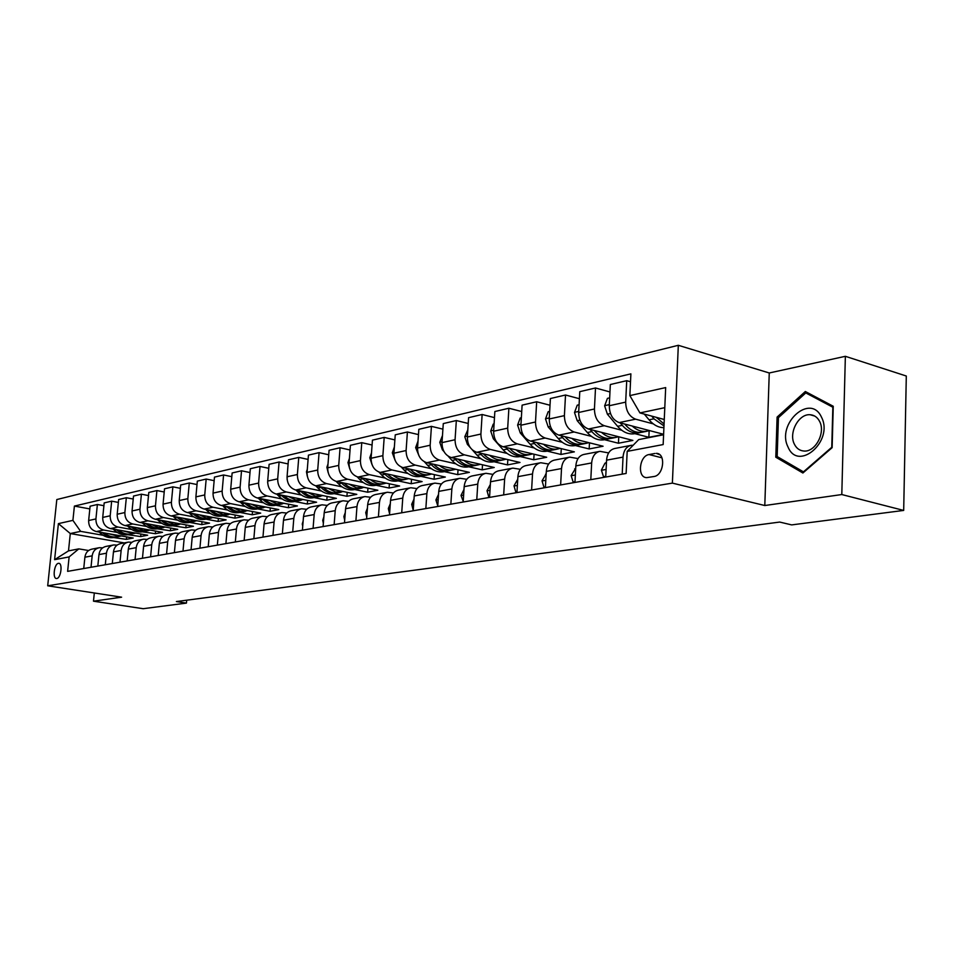 <?xml version="1.0" encoding="UTF-8"?>
<svg xmlns="http://www.w3.org/2000/svg" width="954" height="954" viewBox="0 0 954 954"><rect width="100%" height="100%" fill="white"/><g stroke="black" fill="none" stroke-linecap="round" stroke-linejoin="round"><path stroke-width="1.43" d="M56.799 578.482C60.961 578.16 62.869 563.051 58.719 563.325L58.385 563.349C54.235 563.742 52.363 578.756 56.501 578.506L56.799 578.482M678.318 345.3L56.811 499.55L47.7 585.804L672.379 483.118L678.318 345.3L769.258 372.978L764.798 505.525L841.798 494.542L845.363 356.307L769.258 372.978M845.363 356.307L906.3 376.019L903.688 510.426L841.798 494.542M903.688 510.426L791.677 524.903L779.692 522.065L176.395 601.557L186.424 603.107L186.698 600.197M654.957 453.472L649.042 454.557C639.192 455.797 637.01 477.847 646.776 477.62L653.919 476.523C663.877 475.438 666.142 453.09 656.28 453.365L659.679 454.664M664.783 407.668L639.931 412.927L629.855 395.6L630.892 373.861L74.4 506.085L89.831 508.911M629.855 395.6L665.677 387.574L663.161 444.564L627.183 451.373L638.679 439.603L663.59 434.75M124.247 542.909L70.298 533.548L68.497 550.887L78.812 548.872L69.117 556.921L67.627 571.363L626.134 473.458L627.183 451.373M69.117 556.921L54.605 559.676L58.397 523.627L72.909 520.371L74.4 506.085M94.315 592.983L93.48 601.187L143.183 608.7L186.424 603.107M93.48 601.187L121.611 597.18L47.7 585.804M764.798 505.525L672.379 483.118M78.812 548.872L88.603 550.518M91.012 567.26L92.168 555.848C92.896 551.305 95.281 548.586 99.359 547.691L102.65 547.858M105.298 564.756L106.454 553.201C107.17 548.586 109.591 545.831 113.693 544.937L117.092 545.116M119.977 562.18L121.134 550.47C121.85 545.795 124.282 543.005 128.42 542.099L131.938 542.301M135.063 559.533L136.219 547.656C136.947 542.921 139.391 540.107 143.565 539.189L147.19 539.404M150.589 556.814L151.734 544.77C152.461 539.976 154.93 537.114 159.127 536.196L162.895 536.434M166.556 554.024L167.701 541.8C168.429 536.935 170.909 534.037 175.154 533.107L179.042 533.381M182.989 551.138L184.134 538.748C184.861 533.811 187.366 530.877 191.635 529.935L195.665 530.233M199.923 548.168L201.055 535.599C201.783 530.591 204.299 527.61 208.604 526.668L212.79 527.002M217.357 545.116L218.49 532.356C219.217 527.276 221.745 524.259 226.086 523.305L230.427 523.663M235.328 541.967L236.449 529.017C237.176 523.853 239.728 520.801 244.105 519.835L248.6 520.228M253.859 538.712L254.98 525.571C255.708 520.335 258.272 517.235 262.684 516.257L267.358 516.698M272.975 535.361L274.084 522.017C274.812 516.698 277.399 513.55 281.847 512.572L286.701 513.049M292.711 531.903L293.808 518.344C294.536 512.954 297.135 509.758 301.619 508.768L306.663 509.293M313.079 528.325L314.176 514.552C314.903 509.078 317.515 505.835 322.035 504.833L327.294 505.405M334.138 524.64L335.224 510.64C335.939 505.071 338.575 501.78 343.13 500.778L348.604 501.399M355.902 520.824L356.975 506.598C357.69 500.933 360.338 497.594 364.929 496.581L370.629 497.272M378.416 516.877L379.465 502.412C380.181 496.652 382.852 493.266 387.467 492.24L393.43 492.991M401.717 512.799L402.755 498.083C403.459 492.228 406.142 488.782 410.792 487.744L417.017 488.579M425.842 508.565L426.867 493.6C427.571 487.637 430.266 484.143 434.952 483.106L441.452 484M450.848 504.177L451.85 488.949C452.542 482.891 455.249 479.337 459.971 478.288L466.78 479.278M476.773 499.634L477.751 484.131C478.443 477.966 481.162 474.353 485.92 473.291L493.051 474.376M503.676 494.923L504.63 479.135C505.31 472.85 508.041 469.177 512.823 468.116L520.3 469.296M531.605 490.022L532.523 473.947C533.203 467.543 535.945 463.811 540.763 462.738L548.61 464.038M560.63 484.93L561.524 468.545C562.18 462.034 564.935 458.23 569.776 457.145L578.029 458.576M590.8 479.647L591.659 462.94C592.315 456.298 595.081 452.434 599.947 451.337L608.64 452.923M664.258 419.486L639.931 412.927M653.275 423.874L635.614 419.176C629.235 416.6 625.919 410.912 625.681 402.123L626.718 380.682L630.522 381.755M663.614 434.297L619.17 422.598C612.802 420.07 609.499 414.441 609.272 405.736L610.333 384.522L626.718 380.682M663.602 434.416L648.851 437.29L634.827 433.653M621.734 430.242L604.276 425.711C597.931 423.206 594.652 417.637 594.437 409.004L595.511 387.98L609.964 391.963M618.752 436.777L618.442 443.24L632.896 440.414L588.463 429.002C582.131 426.533 578.875 421.024 578.673 412.486L579.77 391.665L595.511 387.98M618.442 443.24L604.502 439.699M591.408 436.372L574.141 431.983C567.845 429.55 564.589 424.101 564.398 415.634L565.519 395.004L579.4 398.724M589.477 442.823L589.167 448.952L603.083 446.233L558.925 435.155C552.652 432.746 549.421 427.356 549.242 418.973L550.386 398.545L565.519 395.004M589.167 448.952L575.31 445.518M562.228 442.274L545.151 438.029C538.891 435.644 535.683 430.314 535.504 422.002L536.673 401.753L550.005 405.247M561.274 448.63L560.952 454.462L574.368 451.85L530.507 441.082C524.271 438.733 521.075 433.45 520.92 425.222L522.1 405.152L536.673 401.753M560.952 454.462L547.191 451.123M534.133 447.951L517.235 443.848C511.034 441.523 507.85 436.288 507.695 428.131L508.887 408.24L521.719 411.544M534.073 454.223L533.763 459.78L546.69 457.252L503.128 446.782C496.951 444.492 493.778 439.317 493.635 431.232L494.852 411.532L508.887 408.24M533.763 459.78L520.097 456.525M507.063 453.424L490.344 449.441C484.191 447.187 481.043 442.048 480.899 434.046L482.128 414.501L494.482 417.613M507.838 459.601L507.516 464.908L520.002 462.463L476.75 452.279C470.608 450.049 467.484 444.969 467.353 437.027L468.593 417.673L482.128 414.501M507.516 464.908L493.945 461.736M480.947 458.707L464.419 454.855C458.314 452.637 455.189 447.605 455.07 439.734L456.334 420.535L468.223 423.469M482.509 464.789L482.187 469.857L494.244 467.496L451.302 457.586C445.22 455.404 442.119 450.419 442 442.62L443.276 423.588L456.334 420.535M482.187 469.857L468.712 466.768M455.762 463.799L439.412 460.066C433.343 457.908 430.254 452.959 430.159 445.232L431.435 426.366L442.906 429.133M458.039 469.797L457.729 474.639L469.368 472.361L426.748 462.702C420.714 460.567 417.637 455.678 417.542 448.01L418.842 429.312L431.435 426.366M457.729 474.639L444.349 471.634M431.435 468.724L415.264 465.099C409.242 462.988 406.189 458.135 406.106 450.538L407.406 431.983L418.472 434.607M434.392 474.627L434.082 479.254L445.327 477.06L403.029 467.639C397.043 465.564 394.002 460.758 393.919 453.222L395.242 434.833L407.406 431.983M434.082 479.254L420.797 476.32M407.942 473.482L391.939 469.952C385.976 467.889 382.948 463.131 382.876 455.654L384.2 437.409L394.873 439.901M411.52 479.29L411.21 483.726L422.097 481.591L380.121 472.421C374.183 470.382 371.178 465.659 371.106 458.254L372.442 440.164L384.2 437.409M411.21 483.726L398.033 480.864M385.225 478.085L369.401 474.651C363.474 472.635 360.493 467.961 360.421 460.603L361.769 442.656L372.084 445.017M389.387 483.785L389.089 488.043L399.619 485.991L357.965 477.036C352.074 475.044 349.104 470.405 349.045 463.119L350.404 445.315L361.769 442.656M389.089 488.043L376.007 485.252M363.259 482.533L347.602 479.194C341.723 477.227 338.765 472.624 338.718 465.397L340.077 447.736L350.046 449.978M367.97 488.15L367.66 492.228L377.856 490.237L336.547 481.496C330.692 479.552 327.747 474.985 327.711 467.818L329.082 450.3L340.077 447.736M367.66 492.228L354.685 489.509M341.997 486.838L326.506 483.595C320.687 481.663 317.754 477.143 317.706 470.024L319.089 452.637L328.725 454.772M347.22 492.359L346.922 496.283L356.796 494.351L315.798 485.824C310.002 483.916 307.093 479.433 307.057 472.373L308.44 455.13L319.089 452.637M346.922 496.283L334.043 493.623M321.415 491.012L306.079 487.852C300.307 485.956 297.409 481.508 297.374 474.508L298.769 457.395L308.094 459.423M327.103 496.438L326.805 500.206L336.38 498.346L295.716 490.01C289.968 488.138 287.082 483.726 287.059 476.785L288.454 459.804L298.769 457.395M326.805 500.206L314.033 497.606M301.464 495.054L286.295 491.966C280.571 490.117 277.709 485.741 277.686 478.848L279.093 461.998L288.12 463.93M307.605 500.397L307.307 504.022L316.597 502.209L276.255 494.065C270.554 492.228 267.704 487.899 267.692 481.054L269.1 464.336L279.093 461.998M307.307 504.022L294.643 501.482M282.145 498.978L267.132 495.961C261.456 494.148 258.617 489.843 258.606 483.058L260.013 466.458L268.766 468.307M288.692 504.225L288.406 507.719L297.409 505.954L257.389 497.988C251.749 496.199 248.922 491.93 248.911 485.192L250.33 468.724L260.013 466.458M288.406 507.719L275.825 505.226M263.399 502.77L248.541 499.836C242.912 498.06 240.098 493.826 240.098 487.136L241.529 470.787L249.996 472.552M270.328 507.933L270.054 511.296L278.795 509.591L239.096 501.804C233.503 500.039 230.701 495.841 230.701 489.211L232.132 472.981L241.529 470.787M270.054 511.296L257.58 508.864M245.214 506.455L230.51 503.593C224.941 501.852 222.151 497.678 222.151 491.095L223.582 474.973L231.81 476.666M252.512 511.535L252.226 514.778L260.716 513.121L221.352 505.501C215.795 503.772 213.028 499.646 213.04 493.111L214.471 477.107L223.582 474.973M252.226 514.778L239.859 512.405M227.577 510.044L213.016 507.242C207.483 505.525 204.728 501.422 204.74 494.935L206.183 479.051L214.149 480.661M235.197 515.029L234.922 518.165L243.163 516.555L204.12 509.09C198.611 507.397 195.868 503.33 195.892 496.891L197.335 481.126L206.183 479.051M234.922 518.165L222.652 515.828M210.44 513.514L196.035 510.784C190.55 509.102 187.819 505.06 187.831 498.668L189.286 482.998L197.013 484.549M218.371 518.427L218.108 521.444L226.122 519.882L187.389 512.584C181.928 510.915 179.209 506.908 179.233 500.552L180.688 485.014L189.286 482.998M218.108 521.444L205.933 519.167M193.793 516.889L179.531 514.218C174.093 512.572 171.386 508.589 171.41 502.281L172.865 486.838L180.378 488.317M202.021 521.719L201.759 524.64L209.546 523.126L171.136 515.971C165.722 514.337 163.027 510.39 163.062 504.129L164.517 488.794L172.865 486.838M201.759 524.64L189.679 522.41M177.611 520.168L163.492 517.557C158.102 515.935 155.43 512.024 155.454 505.799L156.909 490.571L164.207 491.99M186.113 524.927L185.851 527.753L193.435 526.274L155.335 519.262C149.969 517.652 147.31 513.765 147.345 507.588L148.8 492.467L156.909 490.571M185.851 527.753L172.781 525.773L176.466 525.034M161.882 523.364L147.906 520.812C142.563 519.214 139.916 515.351 139.952 509.221L141.407 494.196L148.502 495.567M170.647 528.039L170.384 530.77L177.754 529.327L139.976 522.458C134.657 520.884 132.01 517.056 132.057 510.962L133.512 496.044L141.407 494.196M170.384 530.77L157.41 528.838L160.999 528.122M146.594 526.465L132.749 523.973C127.454 522.398 124.819 518.594 124.867 512.548L126.333 497.726L133.226 499.037M155.585 531.068L155.335 533.715L162.502 532.308L125.034 525.571C119.751 524.032 117.139 520.252 117.187 514.242L118.654 499.526L126.333 497.726M155.335 533.715L142.444 531.819L145.95 531.116M131.712 529.494L117.998 527.037C112.751 525.499 110.151 521.755 110.199 515.78L111.666 501.16L118.368 502.412M140.918 534.013L140.679 536.577L147.655 535.218L110.497 528.599C105.262 527.085 102.674 523.352 102.722 517.426L104.189 502.901L111.666 501.16M140.679 536.577L127.884 534.729L131.306 534.037M117.223 532.427L103.652 530.03C98.441 528.516 95.865 524.819 95.925 518.928L97.38 504.499L103.903 505.703M126.643 536.887L126.393 539.368L133.202 538.032L96.342 531.557C91.155 530.054 88.591 526.381 88.65 520.538L90.105 506.204L97.38 504.499M126.393 539.368L113.693 537.555L117.044 536.887M103.115 535.289L80.613 531.354L70.298 533.548L58.397 523.627M622.211 474.138L623.034 457.109C623.666 450.336 626.432 446.4 631.333 445.303L633.146 445.268M605.718 477.036L606.565 460.174C607.209 453.472 609.976 449.572 614.853 448.475L630.594 445.446M649.149 430.659L648.851 437.29M574.964 482.426L575.834 465.886C576.502 459.315 579.257 455.475 584.11 454.39L599.207 451.481M545.39 487.601L546.308 471.383C546.976 464.932 549.719 461.164 554.548 460.078L569.049 457.288M516.949 492.598L517.891 476.666C518.571 470.334 521.301 466.625 526.107 465.552L540.036 462.881M489.557 497.392L490.523 481.758C491.215 475.533 493.945 471.896 498.703 470.823L512.095 468.247M463.179 502.019L464.157 486.659C464.86 480.554 467.567 476.964 472.313 475.915L485.192 473.434M437.731 506.479L438.745 491.382C439.448 485.383 442.143 481.853 446.854 480.804L459.256 478.419M413.189 510.784L414.215 495.949C414.93 490.046 417.613 486.576 422.288 485.538L434.237 483.237M389.494 514.933L390.544 500.349C391.259 494.554 393.93 491.131 398.569 490.106L410.089 487.888M366.61 518.952L367.672 504.606C368.387 498.894 371.046 495.531 375.649 494.518L386.764 492.371M344.489 522.828L345.575 508.72C346.29 503.104 348.925 499.789 353.505 498.775L364.225 496.712M323.108 526.572L324.193 512.692C324.909 507.17 327.544 503.903 332.075 502.901L342.438 500.91M302.406 530.197L303.503 516.543C304.231 511.106 306.842 507.886 311.338 506.896L321.355 504.964M282.372 533.715L283.481 520.264C284.197 514.91 286.796 511.749 291.256 510.76L300.939 508.899M262.958 537.114L264.079 523.877C264.795 518.606 267.382 515.482 271.807 514.504L281.168 512.703M244.152 540.417L245.273 527.371C246.001 522.184 248.565 519.095 252.953 518.129L262.016 516.388M225.907 543.613L227.04 530.77C227.767 525.654 230.308 522.613 234.672 521.647L243.449 519.966M208.222 546.714L209.355 534.049C210.083 529.017 212.611 526.012 216.94 525.07L225.43 523.424M191.05 549.719L192.195 537.245C192.923 532.272 195.427 529.327 199.72 528.373L207.96 526.787M174.379 552.64L175.536 540.346C176.251 535.444 178.744 532.535 183.001 531.593L190.991 530.054M158.197 555.478L159.342 543.363C160.069 538.533 162.538 535.647 166.759 534.717L174.51 533.226M142.456 558.245L143.613 546.284C144.34 541.514 146.797 538.676 150.982 537.758L158.495 536.315M127.168 560.928L128.325 549.122C129.04 544.424 131.485 541.622 135.635 540.715L142.933 539.308M112.298 563.528L113.454 551.889C114.17 547.262 116.591 544.484 120.717 543.589L127.788 542.218M97.821 566.068L98.977 554.584C99.693 550.005 102.102 547.274 106.192 546.38L113.073 545.056M72.909 520.371L80.613 531.354M83.737 568.536L84.894 557.208C85.61 552.688 87.995 549.993 92.061 549.099L98.739 547.811M54.605 559.676L68.497 550.887M805.331 391.51L777.105 417.077L775.793 457.204L802.898 473.005L832.138 447.653L833.247 406.261L805.331 391.51M780.336 458.409L775.793 457.204M778.619 417.506L777.105 417.077M644.308 414.108L649.054 419.82C653.538 425.031 658.487 427.642 663.901 427.654M651.713 416.099L653.955 418.806L663.984 425.949M664.067 424.041L656.4 417.363M605.754 476.32L603.512 476.714L601.39 470.107L604.931 463.274L606.446 462.356M603.512 476.714L605.218 477.119M575 481.722L573.139 482.056L571.124 475.569L575.715 468.223M573.139 482.056L574.833 482.45M545.438 486.922L543.923 487.184L542.027 480.816L546.165 473.852M543.923 487.184L545.402 487.518M609.666 397.854L607.436 398.367L604.633 405.855L607.388 414.203L617.596 426.307C622.616 432.019 628.114 434.523 634.088 433.796L635.376 433.545M632.192 426.033C636.759 430.206 641.553 431.971 646.562 431.315L649.424 430.564M620.231 422.884L622.294 425.329C627.327 431.065 632.836 433.581 638.798 432.854L640.933 432.365M643.091 432.007L641.803 432.257C635.829 432.985 630.32 430.469 625.287 424.721L624.739 424.065M579.078 404.758L577.23 405.176L574.499 412.51L577.218 420.702L587.342 432.544C592.327 438.136 597.788 440.569 603.727 439.854L605.003 439.591M601.473 432.341C605.993 436.407 610.751 438.113 615.724 437.457L618.538 436.729M589.977 429.395L591.862 431.613C596.858 437.218 602.32 439.675 608.258 438.947L610.333 438.47M612.432 438.113L611.144 438.375C605.194 439.09 599.732 436.646 594.736 431.017L594.294 430.504M549.659 411.389L548.168 411.723L545.509 418.913L548.204 426.951L558.233 438.542C563.17 444.027 568.596 446.4 574.499 445.685L575.775 445.423M571.923 438.411C576.407 442.382 581.117 444.027 586.054 443.371L588.821 442.656M560.845 435.632L562.586 437.647C567.535 443.145 572.96 445.53 578.863 444.802L580.879 444.349M582.918 444.004L581.642 444.254C575.727 444.981 570.301 442.584 565.352 437.075L565.006 436.682M516.985 491.918L515.816 492.121L514.003 485.86L517.736 479.254M515.816 492.121L516.961 492.383M521.349 417.769L520.18 418.031L517.605 425.09L520.264 432.961L530.197 444.325C535.099 449.692 540.477 452.017 546.344 451.29L547.62 451.039M543.47 444.266C547.906 448.13 552.581 449.728 557.482 449.072L560.213 448.368M532.797 441.642L534.395 443.467C539.296 448.845 544.686 451.182 550.553 450.455L552.521 450.014M554.501 449.668L553.237 449.918C547.357 450.646 541.955 448.308 537.054 442.918L536.804 442.62M788.004 446.961C798.164 472.123 833.963 441.13 821.525 417.256C810.542 392.523 776.067 423.791 788.004 446.961M794.312 444.027C796.423 448.356 799.619 450.682 803.912 451.027C815.241 452.315 825.735 432.866 819.689 421.585C817.554 417.351 814.382 415.073 810.184 414.74C798.784 413.523 788.445 432.746 794.312 444.027M805.796 392.917L832.842 407.227L831.757 447.295L803.447 471.86L777.164 456.561L778.428 417.673L805.796 392.917L810.888 394.443M804.043 472.015L803.447 471.86M489.605 496.736L488.734 496.891L487.017 490.726L490.356 484.453M488.734 496.891L489.581 497.07M463.215 501.375L461.009 495.412L463.978 489.485M437.779 505.847L435.918 499.932L438.542 494.363M413.177 510.163L411.699 504.296L414 499.097M389.59 513.753L388.314 508.518L390.305 503.7M494.089 423.922L493.23 424.113L490.714 431.029L493.337 438.768L503.187 449.894C508.041 455.165 513.383 457.431 519.214 456.704L520.479 456.453M516.066 449.894C520.455 453.663 525.094 455.213 529.947 454.557L532.642 453.877M505.775 447.414L507.23 449.06C512.095 454.342 517.438 456.62 523.281 455.893L525.189 455.463M527.121 455.13L525.857 455.38C520.013 456.107 514.659 453.83 509.794 448.535L509.627 448.344M467.818 429.837L464.789 436.765L467.377 444.349L470.298 447.617M472.373 449.942L477.143 455.273C481.949 460.424 487.255 462.642 493.051 461.915L494.303 461.664M489.64 455.32C493.993 458.993 498.584 460.508 503.402 459.852L506.049 459.184M479.707 452.983L481.043 454.462C485.86 459.637 491.167 461.867 496.962 461.14L498.823 460.722M500.707 460.388L499.455 460.639C493.647 461.366 488.329 459.136 483.511 453.961L483.416 453.854M442.477 435.561L439.782 442.298L442.334 449.739L444.015 451.612M448.189 456.227L452.005 460.46C456.775 465.516 462.034 467.687 467.794 466.959L469.034 466.709M464.145 460.555C468.462 464.145 473.005 465.612 477.787 464.956L480.399 464.3M454.557 458.337L455.773 459.673C460.543 464.753 465.814 466.923 471.574 466.196L473.387 465.802M475.223 465.469L473.971 465.719C468.211 466.446 462.94 464.264 458.158 459.184L458.206 459.172M418.019 441.07L415.634 447.629L419.056 455.929M424.435 461.831L427.738 465.457C432.46 470.429 437.683 472.54 443.407 471.813L444.647 471.574M439.544 465.6C443.813 469.106 448.32 470.537 453.055 469.893L455.63 469.249M430.278 463.501L431.375 464.705C436.109 469.69 441.332 471.813 447.056 471.085L448.833 470.704M450.61 470.382L449.37 470.632C443.67 471.348 438.446 469.237 433.724 464.276M394.372 446.949L392.309 452.792L395.087 460.293M401.348 467.078L404.305 470.298C408.98 475.164 414.155 477.238 419.843 476.511L421.072 476.273M415.777 470.477C419.998 473.911 424.47 475.307 429.169 474.651L431.709 474.019M406.809 468.486L407.811 469.571C412.498 474.46 417.685 476.535 423.373 475.807L425.102 475.438M426.843 475.116L425.603 475.366C419.975 476.082 414.811 474.043 410.148 469.225M366.753 517.044L365.716 512.596L367.409 508.184M371.511 452.816L369.77 457.777L372.012 464.586M378.953 472.075L381.636 474.973C386.275 479.755 391.414 481.782 397.055 481.054L398.271 480.816M392.798 475.187C396.983 478.55 401.419 479.91 406.082 479.266L408.574 478.646M384.128 473.291L385.034 474.269C389.673 479.063 394.825 481.102 400.465 480.375L402.159 480.017M403.852 479.707L402.636 479.945C397.067 480.661 391.975 478.681 387.348 473.995M344.692 520.216L343.857 516.531L345.276 512.548M349.391 458.492L347.971 462.595L349.701 468.688M357.249 476.845L359.718 479.492C364.321 484.191 369.413 486.17 375.017 485.455L376.222 485.216M370.581 479.743C374.731 483.034 379.12 484.358 383.746 483.714L386.215 483.106M362.198 477.942L363.009 478.813C367.612 483.523 372.716 485.514 378.321 484.799L379.966 484.441M381.624 484.131L380.407 484.382C374.91 485.097 369.878 483.165 365.31 478.61M323.358 523.281L322.714 520.335L323.871 516.818M328.009 463.99L326.876 467.257L328.14 472.552M336.202 481.424L338.515 483.857C343.07 488.484 348.115 490.428 353.672 489.712L354.876 489.474M349.092 484.155L356.391 487.792L364.559 487.422M340.96 482.438L341.687 483.201C346.254 487.84 351.31 489.796 356.879 489.068L358.489 488.722M360.111 488.424L358.907 488.663C353.469 489.378 348.496 487.518 343.977 483.07M302.728 526.25L302.251 524.032L303.145 520.991M307.307 469.308L306.461 471.765L307.283 476.177M315.81 485.824L317.98 488.102C322.488 492.634 327.496 494.542 333.018 493.826L334.21 493.588M328.283 488.424L335.51 491.978L343.607 491.608M320.401 486.778L321.057 487.458C325.576 492.014 330.597 493.922 336.118 493.206L337.692 492.872M339.278 492.574L338.074 492.813C332.707 493.528 327.794 491.715 323.323 487.387M282.742 529.124L283.076 525.117M287.249 474.46L287.118 479.552M296.038 490.07L298.077 492.204C302.549 496.664 307.522 498.537 312.995 497.821L314.188 497.583M308.13 492.55L315.297 496.044L323.299 495.663M300.486 490.988L301.07 491.584C305.542 496.056 310.515 497.94 316.001 497.225L317.539 496.891M319.089 496.605L317.909 496.843C312.59 497.547 307.737 495.782 303.324 491.56M263.399 531.903L263.626 529.255M267.824 479.445L267.645 482.629M276.875 494.184L278.806 496.175C283.231 500.564 288.156 502.4 293.593 501.685L294.774 501.458M288.609 496.557L295.692 499.968L303.622 499.586M281.191 495.054L281.692 495.579C286.128 499.979 291.065 501.816 296.503 501.112L298.018 500.79M299.532 500.504L298.352 500.743C293.105 501.434 288.299 499.729 283.934 495.615M244.653 534.598L244.737 533.644M248.994 484.286L248.899 485.276M258.284 498.167L260.108 500.039C264.496 504.344 269.386 506.145 274.776 505.441L275.945 505.203M269.672 500.433L276.696 503.784L284.542 503.39M262.469 499.002L262.91 499.455C267.299 503.784 272.2 505.584 277.602 504.881L279.069 504.571M280.559 504.284L279.391 504.523C274.203 505.215 269.445 503.557 265.129 499.526M240.253 502.031L241.97 503.772C246.311 508.017 251.164 509.794 256.507 509.078L257.675 508.852M251.307 504.201L258.26 507.48L266.023 507.087M244.307 502.83L244.689 503.211C249.042 507.468 253.895 509.245 259.25 508.53L260.692 508.232M262.147 507.957L260.991 508.184C255.863 508.876 251.164 507.266 246.895 503.33M222.747 505.775L224.357 507.409C228.662 511.582 233.48 513.324 238.786 512.62L239.931 512.381M233.48 507.85L240.372 511.07L248.064 510.676M226.682 506.538L227.004 506.86C231.321 511.046 236.127 512.787 241.445 512.083L242.865 511.785M244.284 511.523L243.127 511.749C238.059 512.429 233.42 510.855 229.198 507.027M205.754 509.4L207.268 510.927C211.538 515.041 216.296 516.746 221.566 516.042L222.711 515.816M216.176 511.392L222.997 514.552L230.618 514.158M209.57 510.14L209.832 510.402C214.101 514.528 218.883 516.233 224.154 515.53L225.538 515.243M226.933 514.981L225.788 515.208C220.779 515.887 216.188 514.349 212.015 510.605M189.238 512.93L190.657 514.361C194.89 518.404 199.613 520.085 204.848 519.381L205.981 519.155M199.362 514.838L206.136 517.927L213.672 517.533M192.935 513.622L193.149 513.836C197.383 517.903 202.117 519.584 207.352 518.881L208.711 518.594M210.083 518.344L208.95 518.571C203.989 519.238 199.446 517.748 195.32 514.075M173.175 516.352L174.522 517.688C178.708 521.671 183.406 523.317 188.594 522.625L189.715 522.398M183.037 518.189L189.739 521.218L197.204 520.824M176.776 517.02L176.943 517.187C181.141 521.182 185.839 522.828 191.027 522.136L192.362 521.862M193.698 521.599L192.577 521.826C187.676 522.506 183.18 521.039 179.09 517.45M157.565 519.668L158.829 520.92C162.991 524.843 167.63 526.465 172.781 525.773M167.153 521.433L173.795 524.414L181.188 524.02M161.071 520.312L161.19 520.431C165.352 524.366 170.003 525.988 175.154 525.308M177.778 524.783L176.657 524.998C171.815 525.666 167.367 524.247 163.325 520.729M142.385 522.899L143.577 524.068C147.691 527.932 152.294 529.53 157.41 528.838M151.722 524.593L158.304 527.526L165.614 527.121M145.795 523.519L145.867 523.591C149.993 527.479 154.608 529.065 159.712 528.385M162.287 527.872L161.178 528.087C156.384 528.754 151.984 527.359 147.989 523.913M127.609 526.036L128.73 527.133C132.809 530.949 137.376 532.511 142.444 531.819M136.696 527.669L143.219 530.543L150.47 530.15M130.925 526.632L130.96 526.668C135.039 530.496 139.618 532.058 144.686 531.378M147.214 530.877L146.117 531.092C141.371 531.748 137.018 530.388 133.059 527.013M113.228 529.088L114.277 530.114C118.32 533.87 122.851 535.409 127.884 534.729M122.076 530.662L133.655 533.572L135.718 533.095M114.277 530.114L116.448 529.661C120.502 533.429 125.034 534.967 130.066 534.288M132.546 533.799L131.449 534.013C126.763 534.669 122.458 533.346 118.534 530.03M99.228 532.058L100.206 533.012C104.213 536.72 108.708 538.235 113.693 537.555M107.85 533.584L119.322 536.434L121.361 535.957M102.364 532.618C106.371 536.303 110.855 537.806 115.828 537.126M118.26 536.649L117.175 536.863C112.536 537.507 108.279 536.208 104.391 532.976M619.17 422.598L635.614 419.176M588.463 429.002L604.276 425.711M558.925 435.155L574.141 431.983M530.507 441.082L545.151 438.029M503.128 446.782L517.235 443.848M476.75 452.279L490.344 449.441M451.302 457.586L464.419 454.855M426.748 462.702L439.412 460.066M403.029 467.639L415.264 465.099M380.121 472.421L391.939 469.952M357.965 477.036L369.401 474.651M336.547 481.496L347.602 479.194M315.798 485.824L326.506 483.595M295.716 490.01L306.079 487.852M276.255 494.065L286.295 491.966M257.389 497.988L267.132 495.961M239.096 501.804L248.541 499.836M221.352 505.501L230.51 503.593M204.12 509.09L213.016 507.242M187.389 512.584L196.035 510.784M171.136 515.971L179.531 514.218M155.335 519.262L163.492 517.557M139.976 522.458L147.906 520.812M125.034 525.571L132.749 523.973M110.497 528.599L117.998 527.037M96.342 531.557L103.652 530.03M609.272 405.736L625.681 402.123M606.565 460.174L623.034 457.109M575.834 465.886L591.659 462.94M578.673 412.486L594.437 409.004M546.308 471.383L561.524 468.545M549.242 418.973L564.398 415.634M517.891 476.666L532.523 473.947M520.92 425.222L535.504 422.002M490.523 481.758L504.63 479.135M493.635 431.232L507.695 428.131M464.157 486.659L477.751 484.131M467.353 437.027L480.899 434.046M438.745 491.382L451.85 488.949M442 442.62L455.07 439.734M414.215 495.949L426.867 493.6M417.542 448.01L430.159 445.232M390.544 500.349L402.755 498.083M393.919 453.222L406.106 450.538M367.672 504.606L379.465 502.412M371.106 458.254L382.876 455.654M345.575 508.72L356.975 506.598M349.045 463.119L360.421 460.603M324.193 512.692L335.224 510.64M327.711 467.818L338.718 465.397M303.503 516.543L314.176 514.552M307.057 472.373L317.706 470.024M283.481 520.264L293.808 518.344M287.059 476.785L297.374 474.508M264.079 523.877L274.084 522.017M267.692 481.054L277.686 478.848M245.273 527.371L254.98 525.571M248.911 485.192L258.606 483.058M227.04 530.77L236.449 529.017M230.701 489.211L240.098 487.136M209.355 534.049L218.49 532.356M213.04 493.111L222.151 491.095M192.195 537.245L201.055 535.599M195.892 496.891L204.74 494.935M175.536 540.346L184.134 538.748M179.233 500.552L187.831 498.668M159.342 543.363L167.701 541.8M163.062 504.129L171.41 502.281M143.613 546.284L151.734 544.77M147.345 507.588L155.454 505.799M128.325 549.122L136.219 547.656M132.057 510.962L139.952 509.221M113.454 551.889L121.134 550.47M117.187 514.242L124.867 512.548M98.977 554.584L106.454 553.201M102.722 517.426L110.199 515.78M84.894 557.208L92.168 555.848M88.65 520.538L95.925 518.928M661.945 457.813L649.042 454.557M653.955 418.806L649.054 419.82M658.355 417.9L657.056 418.162M601.437 470.274L606.1 469.44M604.931 463.274L606.422 463M571.184 475.724L575.357 474.973M574.666 468.855L575.691 468.664M542.075 480.971L545.807 480.303M545.557 474.21L546.153 474.102M609.332 404.639L604.693 405.665M622.294 425.329L617.596 426.307M626.361 424.494L625.287 424.721M610.488 413.535L607.388 414.203M578.732 411.412L574.57 412.331M591.862 431.613L587.342 432.544M595.606 430.838L594.736 431.017M579.853 420.13L577.218 420.702M549.301 417.912L545.581 418.734M562.586 437.647L558.233 438.542M566.032 436.944L565.352 437.075M550.398 426.474L548.204 426.951M514.051 486.015L517.366 485.419M520.979 424.184L517.664 424.912M534.395 443.467L530.197 444.325M522.053 432.579L520.264 432.961M487.065 490.881L489.998 490.356M461.044 495.567L463.62 495.102M435.954 500.087L438.184 499.681M411.734 504.451L413.654 504.106M388.35 508.661L389.971 508.363M493.707 430.218L490.773 430.862M507.23 449.06L503.187 449.894M494.744 438.458L493.337 438.768M467.412 436.026L464.848 436.598M481.043 454.462L477.143 455.273M468.438 444.123L467.377 444.349M442.072 441.63L439.842 442.131M455.773 459.673L452.005 460.46M443.073 449.584L442.334 449.739M417.613 447.044L415.694 447.474M431.375 464.705L427.738 465.457M393.99 452.268L392.368 452.625M407.811 469.571L404.305 470.298M365.74 512.727L367.087 512.489M371.178 457.312L369.83 457.61M385.034 474.269L381.636 474.973M343.893 516.674L344.978 516.472M349.116 462.189L348.031 462.44M363.009 478.813L359.718 479.492M322.75 520.479L323.597 520.324M327.782 466.911L326.936 467.102M341.687 483.201L338.515 483.857M302.287 524.163L302.895 524.056M307.128 471.479L306.508 471.622M321.057 487.458L317.98 488.102M301.07 491.584L298.077 492.204M281.692 495.579L278.806 496.175M262.91 499.455L260.108 500.039M244.689 503.211L241.97 503.772M227.004 506.86L224.357 507.409M209.832 510.402L207.268 510.927M193.149 513.836L190.657 514.361M176.943 517.187L174.522 517.688M161.19 520.431L158.829 520.92M145.867 523.591L143.577 524.068M130.96 526.668L128.73 527.133M102.245 532.594L100.206 533.012M658.57 453.949L656.28 453.365M634.088 433.796L638.798 432.854M641.803 432.257L646.562 431.315M603.727 439.854L608.258 438.947M611.144 438.375L615.724 437.457M574.499 445.685L578.863 444.802M581.642 444.254L586.054 443.371M546.344 451.29L550.553 450.455M553.237 449.918L557.482 449.072M814.74 416.063L810.184 414.74M519.214 456.704L523.281 455.893M525.857 455.38L529.947 454.557M493.051 461.915L496.962 461.14M499.455 460.639L503.402 459.852M467.794 466.959L471.574 466.196M473.971 465.719L477.787 464.956M443.407 471.813L447.056 471.085M449.37 470.632L453.055 469.893M419.843 476.511L423.373 475.807M425.603 475.366L429.169 474.651M397.055 481.054L400.465 480.375M402.636 479.945L406.082 479.266M375.017 485.455L378.321 484.799M380.407 484.382L383.746 483.714M353.672 489.712L356.879 489.068M358.907 488.663L362.126 488.019M333.018 493.826L336.118 493.206M338.074 492.813L341.198 492.192M312.995 497.821L316.001 497.225M317.909 496.843L320.926 496.235M293.593 501.685L296.503 501.112M298.352 500.743L301.285 500.158M274.776 505.441L277.602 504.881M279.391 504.523L282.229 503.95M256.507 509.078L259.25 508.53M260.991 508.184L263.745 507.635M238.786 512.62L241.445 512.083M243.127 511.749L245.81 511.213M221.566 516.042L224.154 515.53M225.788 515.208L228.4 514.683M204.848 519.381L207.352 518.881M208.95 518.571L211.478 518.058M188.594 522.625L191.027 522.136M192.577 521.826L195.033 521.337M176.657 524.998L179.054 524.521M161.178 528.087L163.504 527.622M146.117 531.092L148.383 530.639M131.449 534.013L133.655 533.572M117.175 536.863L119.322 536.434"/></g></svg>
